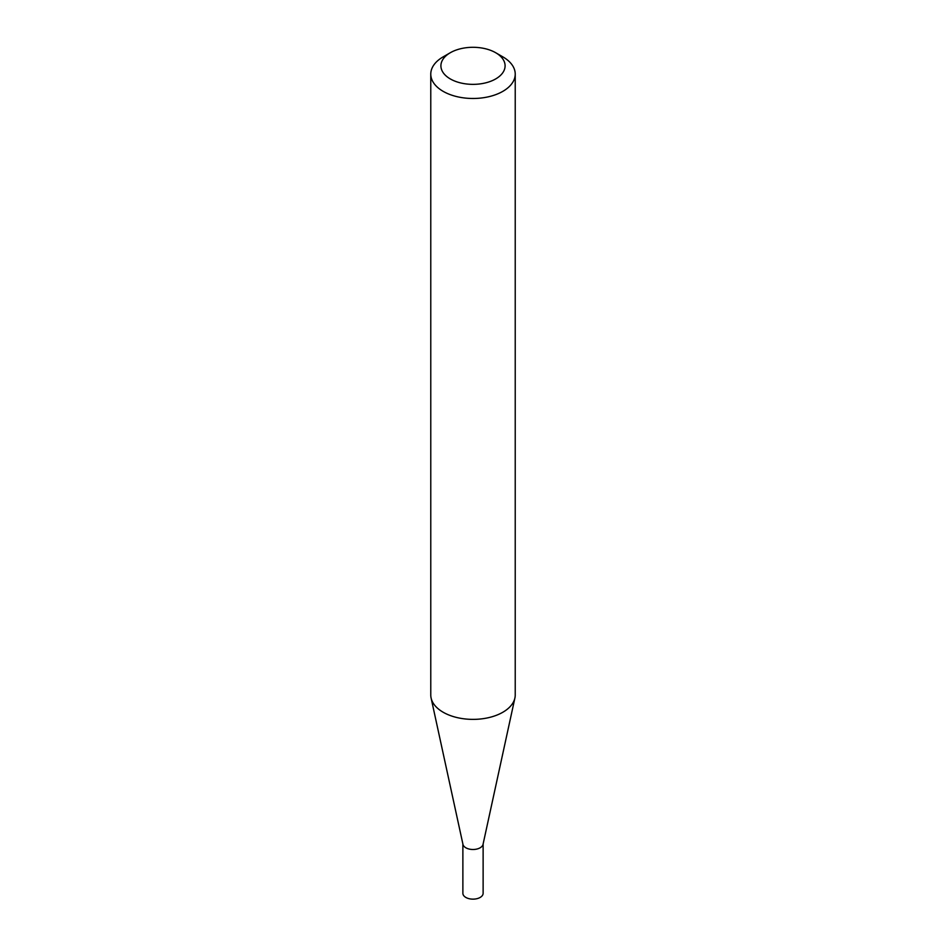 <?xml version="1.0" encoding="UTF-8"?>
<svg xmlns="http://www.w3.org/2000/svg" width="946" height="946" viewBox="0 0 946 946"><rect width="100%" height="100%" fill="white"/><g stroke="black" fill="none" stroke-linecap="round" stroke-linejoin="round"><path stroke-width="1.42" d="M515.227 74.107L515.227 695.003A42.227 24.383 180 0 1 514.896 698.042L483.039 844.376A10.122 5.842 180 0 1 476.287 849.177A10.122 5.842 180 0 1 465.846 847.782A10.122 5.842 180 0 1 462.961 844.376L431.104 698.042A42.227 24.383 180 0 1 430.773 695.003L430.773 74.107A42.227 24.383 180 0 1 443.142 56.866L450.308 52.728A32.093 18.53 0 0 0 450.308 78.932A32.093 18.53 0 0 0 495.692 78.932A32.093 18.53 0 0 0 495.692 52.728L502.858 56.866A42.227 24.383 180 0 1 515.227 74.107A42.227 24.383 180 0 1 489.165 96.622A42.227 24.383 180 0 1 443.142 91.336A42.227 24.383 180 0 1 430.773 74.107M483.122 844.021L483.122 893.296A10.122 5.842 180 0 1 476.879 898.7A10.122 5.842 180 0 1 465.846 897.435A10.122 5.842 180 0 1 462.878 893.296L462.878 844.021M514.896 698.042A42.227 24.383 180 0 1 486.693 718.061A42.227 24.383 180 0 1 443.142 712.232A42.227 24.383 180 0 1 431.104 698.042M502.858 56.866L495.692 52.728A32.093 18.53 0 0 0 450.308 52.728"/></g></svg>

